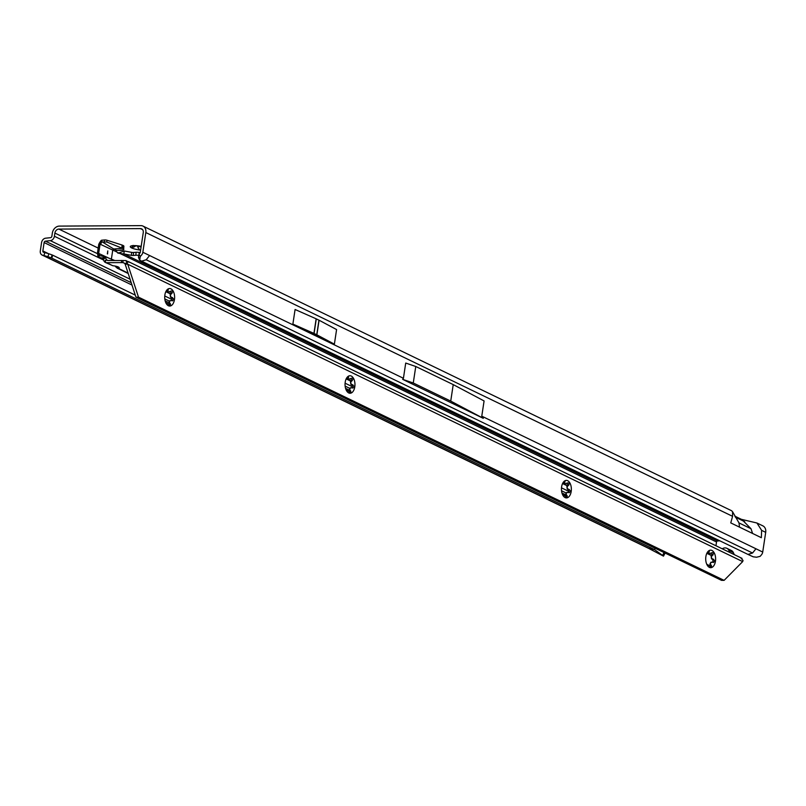 <?xml version="1.0" encoding="UTF-8"?>
<svg xmlns="http://www.w3.org/2000/svg" width="806" height="806" viewBox="0 0 806 806"><rect width="100%" height="100%" fill="white"/><g stroke="black" fill="none" stroke-linecap="round" stroke-linejoin="round"><path stroke-width="1.21" d="M141.181 246.354A8.765 1.934 -171.4 0 0 138.42 245.901A8.765 1.934 -171.4 0 0 134.169 245.608A8.765 1.934 -171.4 0 0 131.197 245.941A8.765 1.934 -171.4 0 0 130.582 246.213A8.765 1.934 -171.4 0 0 131.731 247.966A8.765 1.934 -171.4 0 0 139.488 249.951A8.765 1.934 -171.4 0 0 140.617 250.082M136.708 245.709A5.874 1.3 -171.4 0 0 137.483 245.901L141.08 247.009M142.833 252.258L145.815 232.551A7.214 5.733 115.8 0 0 143.005 226.093A7.214 5.733 115.8 0 0 140.919 225.63L59.342 226.103A7.214 5.733 115.8 0 0 52.34 233.095L51.856 236.279A1.441 1.149 -64.2 0 1 50.566 237.669L45.64 238.193A4.534 3.607 115.8 0 0 41.569 242.566L40.3 250.958A4.534 3.607 115.8 0 0 42.063 255.018A4.534 3.607 115.8 0 0 42.738 255.25L43.957 255.502L44.844 252.56L43.625 252.308A1.441 1.149 115.8 0 1 42.849 250.948L44.118 242.556A1.441 1.149 115.8 0 1 45.418 241.165L50.335 240.641A4.534 3.607 -64.2 0 0 54.405 236.259L54.889 233.075A4.121 3.274 115.8 0 1 58.888 229.085L140.466 228.612A4.121 3.274 115.8 0 1 141.655 228.874A4.121 3.274 115.8 0 1 143.267 232.561L140.284 252.268A1.441 1.149 115.8 0 1 139.871 253.165L139.005 254.172L140.254 256.55L141.534 255.069A4.534 3.607 -64.2 0 0 142.833 252.258L403.423 378.276L405.72 363.053L415.765 366.488L453.224 384.603L484.084 400.945L481.776 416.178L483.298 418.344L402.668 379.354L403.423 378.276M143.005 226.093L731.657 510.772L732.563 511.719L732.573 516.324L730.76 522.903L761.348 537.703L761.63 530.368L756.935 523.003L741.198 519.286M118.331 250.334A8.765 1.934 -171.4 0 0 122.925 250.041A8.765 1.934 -171.4 0 0 123.671 248.903A8.765 1.934 -171.4 0 0 123.661 248.893M334.379 344.162L336.586 329.573L319.085 320.234A4.121 0.907 -171.4 0 0 318.954 320.173L316.284 318.874A4.121 0.907 -171.4 0 0 316.143 318.813L295.087 309.494L292.88 324.093L334.379 344.162L316.879 334.822A4.121 0.907 -171.4 0 0 316.748 334.762L314.078 333.472A4.121 0.907 -171.4 0 0 313.937 333.402L292.88 324.093M149.594 255.522L146.188 259.764L141.594 261.164L747.958 554.417L752.552 553.017L755.957 548.775L762.718 552.05L765.7 532.343A7.214 5.733 -64.2 0 0 762.889 525.875L756.935 523.003M663.862 552.463L663.177 552.14M762.718 552.05A4.534 3.607 115.8 0 1 761.418 554.86L760.139 556.342L756.572 557.228L753.187 556.805L747.958 554.417M42.063 255.018L648.467 548.292L654.573 549.632L655.006 548.181M52.108 254.948L51.221 257.89L51.816 258.132L52.702 255.19L52.108 254.948A6.186 0.735 -163.2 0 0 48.823 253.789L44.844 252.56M51.221 257.89A6.186 0.735 -163.2 0 0 47.937 256.731L43.957 255.502M52.702 255.19L135.277 295.117M51.816 258.132L654.573 549.632L662.643 555.465L663.932 552.674M752.582 533.461L750.99 528.726L741.994 519.618M739.515 527.144L739.001 522.933L732.563 511.719M140.254 256.55L139.7 260.106L138.531 256.59L139.005 254.172M141.594 261.164L139.7 260.106M139.065 257.819L138.531 256.59M168.938 302.663A579.262 127.801 8.6 0 1 165.17 300.91M664.92 553.42L663.499 556.14L648.467 548.292M663.358 556.039L662.643 555.465L663.358 556.039M483.298 418.344L450.735 401.106L413.266 382.991L402.668 379.354M413.266 382.991L415.765 366.488M450.735 401.106L453.224 384.603M123.106 249.8L122.401 249.941M140.687 249.588L139.488 249.951L137.453 246.102A5.874 1.3 8.6 0 1 136.164 245.77L131.731 247.966L131.499 247.472M131.731 247.966L133.121 245.407M170.963 305.766A8.765 4.957 89.7 0 0 174.459 299.6L169.915 300.93A5.874 3.325 -90.3 0 1 169.331 301.958L170.963 305.766L166.842 303.116A5.874 3.325 -90.3 0 1 166.439 302.965A5.874 3.325 -90.3 0 1 166.036 302.724L166.167 303.449A8.765 4.957 89.7 0 0 166.308 303.681A8.765 4.957 89.7 0 0 168.394 305.736A8.765 4.957 89.7 0 0 170.963 305.766L170.691 305.817M166.036 291.56L168.383 288.81L167.739 291.49A5.874 3.325 -90.3 0 1 168.152 291.631A5.874 3.325 -90.3 0 1 168.545 291.873L172.605 290.694L173.169 291.127L170.368 295.117A5.874 3.325 -90.3 0 1 170.58 296.537L174.459 299.6A8.765 4.957 89.7 0 0 173.169 291.127A8.765 4.957 89.7 0 0 168.383 288.81A8.765 4.957 89.7 0 0 166.227 290.936A8.765 4.957 89.7 0 0 164.877 294.966A8.765 4.957 89.7 0 0 166.167 303.449L166.177 303.469M167.003 290.16L167.084 290.724A1.028 0.584 89.7 0 0 167.567 291.49A5.874 3.325 -90.3 0 1 167.98 291.641A5.874 3.325 -90.3 0 1 168.373 291.873A1.028 0.584 89.7 0 0 168.696 291.933M170.62 291.137A1.652 0.937 -90.3 0 1 170.62 293.475L170.328 293.999A1.028 0.584 89.7 0 0 170.197 295.117A5.874 3.325 -90.3 0 1 170.419 296.537A1.028 0.584 89.7 0 0 170.842 297.394L171.255 297.595A1.652 0.937 -90.3 0 1 171.94 298.996A1.652 0.937 -90.3 0 1 171.456 300.638M351.295 392.975A8.765 4.957 89.7 0 0 354.791 386.82L350.247 388.139A5.874 3.325 -90.3 0 1 349.663 389.177L351.295 392.975L347.174 390.326A5.874 3.325 -90.3 0 1 346.761 390.175A5.874 3.325 -90.3 0 1 346.368 389.943L346.499 390.658A8.765 4.957 89.7 0 0 346.64 390.89A8.765 4.957 89.7 0 0 348.726 392.945A8.765 4.957 89.7 0 0 351.295 392.975L351.023 393.026M346.358 378.77L348.716 376.019L348.071 378.699A5.874 3.325 -90.3 0 1 348.484 378.85A5.874 3.325 -90.3 0 1 348.877 379.082L352.937 377.913L353.502 378.336L350.701 382.326A5.874 3.325 -90.3 0 1 350.912 383.747L354.791 386.82A8.765 4.957 89.7 0 0 353.502 378.336A8.765 4.957 89.7 0 0 348.716 376.019A8.765 4.957 89.7 0 0 346.56 378.145A8.765 4.957 89.7 0 0 345.21 382.185A8.765 4.957 89.7 0 0 346.499 390.658L346.509 390.678M347.336 377.369L347.416 377.943A1.028 0.584 89.7 0 0 347.9 378.699A5.874 3.325 -90.3 0 1 348.313 378.85A5.874 3.325 -90.3 0 1 348.706 379.082A1.028 0.584 89.7 0 0 349.028 379.152M350.953 378.346A1.652 0.937 -90.3 0 1 350.953 380.684L350.66 381.208A1.028 0.584 89.7 0 0 350.529 382.326A5.874 3.325 -90.3 0 1 350.741 383.747A1.028 0.584 89.7 0 0 351.174 384.603L351.577 384.805A1.652 0.937 -90.3 0 1 352.272 386.215A1.652 0.937 -90.3 0 1 351.789 387.847M567.686 497.624A8.765 4.957 89.7 0 0 571.192 491.469L566.648 492.798A5.874 3.325 -90.3 0 1 566.064 493.826L567.686 497.624L563.575 494.985A5.874 3.325 -90.3 0 1 563.162 494.834A5.874 3.325 -90.3 0 1 562.769 494.592L562.9 495.307A8.765 4.957 89.7 0 0 563.031 495.539A8.765 4.957 89.7 0 0 565.117 497.604A8.765 4.957 89.7 0 0 567.686 497.624L567.424 497.685M567.374 482.985L569.902 482.995A8.765 4.957 89.7 0 0 565.107 480.678L564.472 483.348A5.874 3.325 -90.3 0 1 564.875 483.499A5.874 3.325 -90.3 0 1 565.268 483.741L567.374 482.985A1.652 0.937 -90.3 0 1 567.353 485.343L567.051 485.867A1.028 0.584 89.7 0 0 566.93 486.985A5.874 3.325 -90.3 0 1 567.142 488.396A1.028 0.584 89.7 0 0 567.575 489.262L567.978 489.454A1.652 0.937 -90.3 0 1 568.663 490.864A1.652 0.937 -90.3 0 1 568.18 492.506M563.726 482.028L563.817 482.593A1.028 0.584 89.7 0 0 564.301 483.348A5.874 3.325 -90.3 0 1 564.704 483.499A5.874 3.325 -90.3 0 1 565.097 483.741A1.028 0.584 89.7 0 0 565.429 483.802M569.902 482.995L567.102 486.985A5.874 3.325 -90.3 0 1 567.313 488.396L571.192 491.469A8.765 4.957 89.7 0 0 569.902 482.995M711.95 567.394A8.765 4.957 89.7 0 0 715.456 561.238L710.912 562.568A5.874 3.325 -90.3 0 1 710.328 563.596L711.95 567.394L707.839 564.754A5.874 3.325 -90.3 0 1 707.426 564.603A5.874 3.325 -90.3 0 1 707.033 564.361L707.164 565.077A8.765 4.957 89.7 0 0 707.295 565.308A8.765 4.957 89.7 0 0 709.391 567.374A8.765 4.957 89.7 0 0 711.95 567.394L711.688 567.454M707.023 553.188L709.381 550.448L708.736 553.118A5.874 3.325 -90.3 0 1 709.139 553.269A5.874 3.325 -90.3 0 1 709.532 553.51L713.602 552.332L714.166 552.765L711.366 556.755A5.874 3.325 -90.3 0 1 711.577 558.165L715.456 561.238A8.765 4.957 89.7 0 0 714.166 552.765A8.765 4.957 89.7 0 0 709.381 550.448A8.765 4.957 89.7 0 0 707.225 552.573A8.765 4.957 89.7 0 0 705.875 556.603A8.765 4.957 89.7 0 0 707.164 565.077L707.174 565.097M707.99 551.798L708.081 552.362A1.028 0.584 89.7 0 0 708.565 553.118A5.874 3.325 -90.3 0 1 708.968 553.269A5.874 3.325 -90.3 0 1 709.371 553.51A1.028 0.584 89.7 0 0 709.693 553.571M711.617 552.775A1.652 0.937 -90.3 0 1 711.617 555.112L711.315 555.636A1.028 0.584 89.7 0 0 711.194 556.755A5.874 3.325 -90.3 0 1 711.406 558.165A1.028 0.584 89.7 0 0 711.839 559.032L712.242 559.223A1.652 0.937 -90.3 0 1 712.927 560.633A1.652 0.937 -90.3 0 1 712.444 562.276M116.89 266.474L116.104 267.249A5.148 1.259 -135 0 0 115.157 266.071M113.172 260.469A5.148 1.259 45 0 0 113.021 260.388A5.148 1.259 45 0 0 111.853 260.237A5.148 1.259 45 0 0 111.742 260.469M107.349 253.89L107.792 250.908L107.591 253.94M114.674 260.459L105.657 256.852L105.606 257.376A6.186 1.511 45 0 0 106.412 259.421L104.296 261.537A6.186 1.511 -135 0 1 103.49 259.492L105.606 257.376M135.942 297.152L721.561 580.37L724.11 580.36L138.491 297.142L135.942 297.152L125.192 264.227L127.741 264.207L125.968 260.57L107.52 260.499L106.412 259.421M106.543 259.613L104.941 262.202A4.121 3.274 115.8 0 0 105.304 262.413A4.121 3.274 115.8 0 0 106.503 262.675L121.374 262.595L121.696 260.419M123.117 260.449L122.784 262.635A6.186 1.36 -171.4 0 0 121.374 262.595M104.941 262.202L104.296 261.537M105.304 262.413L112.85 265.748A5.148 1.138 -171.4 0 1 119.238 267.814A5.148 1.138 -171.4 0 1 118.18 268.327L118.381 267.018M127.388 262.706L124.809 263.602L123.52 262.766L124.456 263.219M124.003 262.927L122.784 262.635M125.968 260.57L128.97 262.202M741.046 558.215L743.041 560.442L742.679 561.601L127.741 264.207L138.491 297.142M120.023 253.578L120.165 253.578A2.065 1.169 -90.3 0 1 120.094 253.578A2.065 1.169 -90.3 0 1 119.782 253.507L116.91 252.117A2.065 1.169 -90.3 0 1 116.558 251.835L116.195 250.726A1.028 0.816 -64.2 0 1 116.739 250.475L121.545 250.051A4.635 1.199 -174.8 0 0 123.63 249.256L123.902 246.283A4.635 1.199 -174.8 0 0 123.147 245.518L122.441 245.185A2.065 0.534 -174.8 0 0 122.099 245.044L106.966 240.228L106.805 242.022L101.747 241.971L100.952 243.624L99.612 242.707L98.806 244.188L100.085 244.178L98.765 244.349L97.476 252.812L98.755 252.802L99.259 254.313L97.768 254.918L97.858 256.499M99.39 254.988L98.423 257.174L97.788 256.489L98.423 257.174L97.788 256.489L99.309 254.968L98.967 257.346A4.121 3.274 115.8 0 1 98.423 257.174M108.83 258.111L98.745 253.477L97.466 253.487L97.768 254.918M100.952 243.624L100.085 244.178L116.558 251.835M99.612 242.707L100.528 241.276M98.735 244.48L100.045 244.339M98.755 252.802L100.015 244.47M97.466 253.487L97.476 252.812M101.284 242.878L100.478 241.196L101.455 240.269A4.121 3.274 115.8 0 1 101.909 240.198L101.747 241.971M103.49 259.492L103.259 258.424L104.951 256.741L99.934 255.693M103.48 259.532L98.967 257.346L102.856 258.152L103.38 256.409M101.496 242.082L101.455 240.269M116.739 250.475L113.706 249.004L112.759 249.991L111.379 259.119M104.317 241.679L104.478 239.976L101.909 240.198M729.783 552.453L728.856 550.407A6.186 4.917 -64.2 0 0 726.861 548.302A6.186 4.917 -64.2 0 0 722.257 548.815M734.286 554.629L733.359 552.594A6.186 4.917 -64.2 0 0 731.364 550.488L726.861 548.302M128.094 273.123L116.104 267.249M105.657 256.852L104.951 256.741M104.689 256.681L103.228 258.373M719.788 540.796L717.471 540.997A1.028 0.816 -64.2 0 0 716.524 541.995L715.96 545.763M117.978 253.286L124.174 250.968L123.902 253.94L119.792 253.517M123.63 249.256A4.635 1.199 -174.8 0 0 122.875 248.5L106.805 242.022M104.478 239.976A2.065 0.534 5.2 0 1 106.966 240.228M102.231 241.871L113.706 249.004L122.532 248.329M139.901 252.651L139.166 252.49A3.093 0.806 -174.8 0 0 136.093 252.278L133.554 252.49A2.065 0.534 5.2 0 1 131.67 252.379L124.174 250.968M138.803 255.442A3.093 0.806 -174.8 0 0 135.821 255.25L133.282 255.462A2.065 0.534 5.2 0 1 131.398 255.351L123.902 253.94L717.471 540.997M125.192 264.227L124.809 263.602M170.409 300.578L170.358 300.578A1.028 0.584 89.7 0 0 169.754 300.93A5.874 3.325 -90.3 0 1 169.159 301.958A1.028 0.584 89.7 0 0 168.958 303.036L169.069 303.761A1.652 0.937 -90.3 0 1 168.998 304.95M350.741 387.787L350.691 387.787A1.028 0.584 89.7 0 0 350.076 388.139A5.874 3.325 -90.3 0 1 349.492 389.177A1.028 0.584 89.7 0 0 349.29 390.255L349.401 390.97A1.652 0.937 -90.3 0 1 349.33 392.159M567.132 492.436L567.092 492.436A1.028 0.584 89.7 0 0 566.477 492.798A5.874 3.325 -90.3 0 1 565.893 493.826A1.028 0.584 89.7 0 0 565.691 494.904L565.802 495.63A1.652 0.937 -90.3 0 1 565.721 496.818M711.396 562.205L711.355 562.205A1.028 0.584 89.7 0 0 710.741 562.568A5.874 3.325 -90.3 0 1 710.157 563.596A1.028 0.584 89.7 0 0 709.955 564.674L710.066 565.399A1.652 0.937 -90.3 0 1 709.985 566.588M724.11 580.36L742.679 561.601M562.759 483.429L565.107 480.678A8.765 4.957 89.7 0 0 562.961 482.804A8.765 4.957 89.7 0 0 561.611 486.834A8.765 4.957 89.7 0 0 562.9 495.307L562.91 495.327M709.371 553.51L710.741 553.289M712.101 562.205L710.741 562.568M713.703 562.457L713.109 562.397M565.097 483.741L566.477 483.519M567.837 492.436L566.477 492.798M569.439 492.688L568.845 492.627M348.706 379.082L350.086 378.86M351.436 387.787L350.076 388.139M353.038 388.029L352.444 387.978M168.373 291.873L169.754 291.651M171.104 300.567L169.754 300.93M172.706 300.819L172.111 300.769M140.466 228.612L142.602 229.639M98.191 248.087L58.888 229.085M481.776 416.178L755.957 548.775M761.63 530.368L765.7 532.343M145.815 232.551L732.573 516.324M146.188 259.764L752.552 553.017M44.118 242.556L131.993 285.052M566.336 493.091L561.53 490.763M349.945 388.442L345.139 386.114M169.613 301.222L164.807 298.905M131.207 282.654L45.418 241.165M345.562 388.341L349.28 390.134M561.963 492.99L565.671 494.793M48.582 253.719L42.849 250.948M54.405 236.259L103.541 260.026M54.889 233.075L97.476 253.668M50.335 240.641L130.078 279.208M164.767 295.973L171.93 299.439M345.099 383.193L352.262 386.658M561.49 487.842L568.663 491.307M42.738 255.25L649.102 548.503M48.823 253.789L47.937 256.731M739.001 522.933L750.99 528.726M735.344 517.16L744.694 521.683M316.143 318.813L313.937 333.402M316.284 318.874L314.078 333.472M318.954 320.173L316.748 334.762M319.085 320.234L316.879 334.822M138.219 246.374L137.977 247.946M138.169 246.203L138.038 247.079M135.025 245.618L134.924 246.283M134.411 245.608L134.209 246.989M168.323 289.999L167.124 289.999M171.97 293.465L170.62 293.475M348.655 377.208L347.457 377.218M352.303 380.684L350.953 380.684M565.046 481.867L563.857 481.867M568.693 485.333L567.353 485.343M709.32 551.636L708.121 551.636M712.967 555.102L711.617 555.112M110.362 258.716L113.968 260.459M98.745 252.953L97.466 252.953M728.856 550.407L733.359 552.594M106.503 262.675L112.85 265.748M166.076 291.49L170.529 293.646M346.409 378.699L350.862 380.855M562.81 483.358L567.253 485.514M707.074 553.128L711.527 555.274M103.541 259.129L105.667 257.003M120.165 253.578L716.524 541.995M123.147 245.518L122.875 248.5M122.441 245.185L122.18 248.117M122.099 245.044L121.827 247.956M139.166 252.49L139.015 254.152M136.093 252.278L135.821 255.25M133.554 252.49L133.282 255.462M131.67 252.379L131.398 255.351M708.827 552.362L708.081 552.362M711.406 565.389L710.066 565.399M710.701 564.674L709.955 564.674M713.592 559.223L712.242 559.223M712.585 559.021L711.839 559.032M712.071 555.626L711.315 555.636M564.563 482.593L563.817 482.593M567.142 495.619L565.802 495.63M566.437 494.904L565.691 494.904M569.328 489.454L567.978 489.454M568.321 489.252L567.575 489.262M567.797 485.867L567.051 485.867M348.162 377.933L347.416 377.943M350.741 390.97L349.401 390.97M350.036 390.245L349.29 390.255M352.927 384.794L351.577 384.805M351.92 384.603L351.174 384.603M351.406 381.208L350.66 381.208M167.829 290.724L167.084 290.724M170.419 303.751L169.069 303.761M169.703 303.036L168.958 303.036M172.595 297.585L171.255 297.595M171.587 297.394L170.842 297.394M171.074 293.999L170.328 293.999M734.8 516.142L742.004 519.628M139.448 259.834L138.501 257.396M742.034 558.377L128.345 261.587M98.352 257.144L103.48 259.623M99.128 255.028L97.778 256.499M117.092 268.116L128.214 273.496M165.915 291.722L170.388 293.888M346.248 378.941L350.721 381.097M562.648 483.59L567.122 485.756M706.912 553.359L711.386 555.525M711.698 562.175L711.194 562.175M567.434 492.406L566.93 492.406"/></g></svg>
